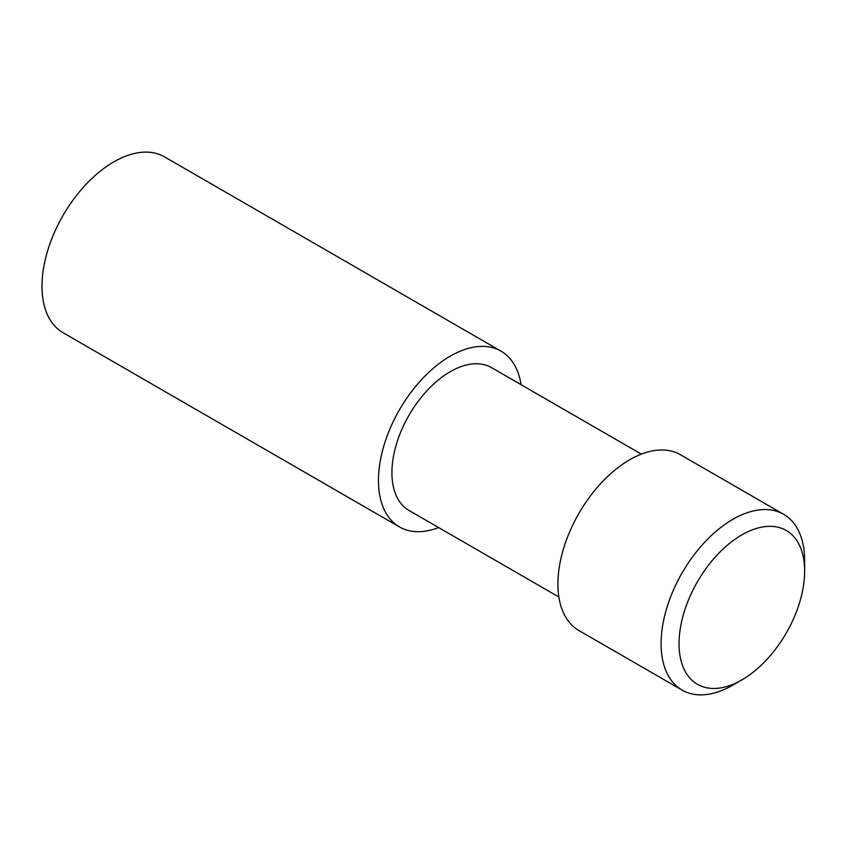<?xml version="1.0" encoding="UTF-8"?>
<svg xmlns="http://www.w3.org/2000/svg" width="847" height="847" viewBox="0 0 847 847"><rect width="100%" height="100%" fill="white"/><g stroke="black" fill="none" stroke-linecap="round" stroke-linejoin="round"><path stroke-width="1.27" d="M741.845 534.87A88.819 51.286 120 0 0 679.04 643.656A88.819 51.286 120 0 0 741.845 679.919L732.867 685.096A101.513 58.612 -60 0 1 682.121 690.125A101.513 58.612 -60 0 1 666.557 608.781A101.513 58.612 -60 0 1 732.867 519.327A101.513 58.612 -60 0 1 783.623 514.298A101.513 58.612 -60 0 1 804.65 560.778L804.65 571.132A88.819 51.286 120 0 0 741.845 534.87M438.598 527.554A101.513 58.612 -60 0 1 399.488 526.95A101.513 58.612 -60 0 1 383.935 445.607A101.513 58.612 -60 0 1 450.244 356.153A101.513 58.612 -60 0 1 501.001 351.134A101.513 58.612 -60 0 1 521.074 384.697M399.488 526.95L63.027 332.702A101.513 58.612 -60 0 1 47.464 251.358A101.513 58.612 -60 0 1 113.784 161.904A101.513 58.612 -60 0 1 164.54 156.875L501.001 351.134M558.861 596.987L409.006 510.466A82.477 47.623 -60 0 1 396.364 444.379A82.477 47.623 -60 0 1 450.244 371.695A82.477 47.623 -60 0 1 491.482 367.609L641.338 454.13M682.121 690.125L578.935 630.549A101.513 58.612 -60 0 1 563.371 549.216A101.513 58.612 -60 0 1 629.692 459.762A101.513 58.612 -60 0 1 680.448 454.733L783.623 514.298M732.877 685.096A101.513 58.612 -60 0 1 732.867 685.096L741.845 679.919A88.819 51.286 120 0 0 804.65 571.132"/></g></svg>
